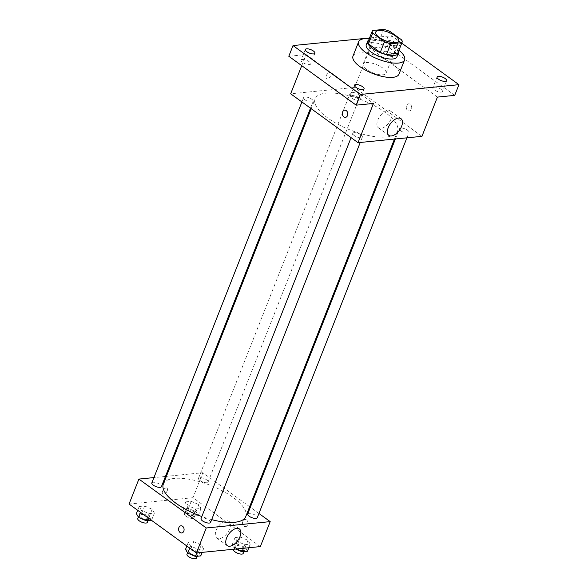 <?xml version="1.0" encoding="UTF-8"?>
<svg xmlns="http://www.w3.org/2000/svg" width="588" height="588" viewBox="0 0 588 588"><rect width="100%" height="100%" fill="white"/><g stroke="black" fill="none" stroke-linecap="round" stroke-linejoin="round"><path stroke-width="0.44" stroke-dasharray="2.94 2.21" d="M366.589 69.48A12.348 4.498 -158.5 0 1 363.09 64.158A12.348 4.498 -158.5 0 1 376.224 64.504A12.348 4.498 -158.5 0 1 386.066 73.213A12.348 4.498 -158.5 0 1 378.385 74.478A12.348 4.498 -158.5 0 1 366.589 69.48M383.707 29.4L379.495 40.102L368.279 41.219L372.498 30.517M379.495 40.102A15.942 5.799 -158.5 0 1 385.757 42.13L389.976 31.429M397.841 53.126A15.942 5.799 -158.5 0 0 397.576 50.708L385.757 42.13M398.392 51.722A16.464 5.998 21.5 0 0 387.933 42.887A16.464 5.998 21.5 0 0 371.785 39.131A16.464 5.998 21.5 0 0 368.727 40.035M366.28 44.813A16.464 5.998 -158.5 0 1 370.374 42.696A16.464 5.998 -158.5 0 1 388.345 47.363A16.464 5.998 -158.5 0 1 396.922 56.882M397.576 50.708L401.788 40.006M369.293 38.617A24.703 8.989 -158.5 0 1 398.951 50.296M352.998 56.066A24.703 8.989 -158.5 0 1 379.275 56.749A24.703 8.989 -158.5 0 1 398.965 74.169M396.187 45.717A5.145 1.874 -158.5 0 1 390.572 44.262A5.145 1.874 -158.5 0 1 387.896 41.285A5.145 1.874 -158.5 0 1 393.372 41.425A5.145 1.874 -158.5 0 1 397.473 45.055A5.145 1.874 -158.5 0 1 396.187 45.717M401.758 43.167L391.579 35.78L369.543 37.963M454.722 95.374L387.367 46.481L391.579 35.78M387.367 46.481L370.05 48.201L354.593 87.443L290.663 93.793M301.747 65.658L306.12 54.544L288.811 56.264M326.266 75.683A3.602 1.94 126 0 0 326.487 78.373A3.602 1.94 126 0 0 330.169 76.594A3.602 1.94 126 0 0 330.713 72.537A3.602 1.94 126 0 0 326.266 75.683M302.386 59.528A5.145 1.874 21.5 0 0 301.107 60.189A5.145 1.874 21.5 0 0 303.79 63.166A5.145 1.874 21.5 0 0 309.406 64.621A5.145 1.874 21.5 0 0 310.685 63.96A5.145 1.874 21.5 0 0 308.002 60.983A5.145 1.874 21.5 0 0 302.386 59.528M351.558 95.219A5.145 1.874 21.5 0 0 350.279 95.881A5.145 1.874 21.5 0 0 352.962 98.858A5.145 1.874 21.5 0 0 358.577 100.313A5.145 1.874 21.5 0 0 359.856 99.651A5.145 1.874 21.5 0 0 357.173 96.682A5.145 1.874 21.5 0 0 351.558 95.219M306.12 54.544L373.483 103.444M434.128 87.017A5.145 1.874 21.5 0 0 432.849 87.678A5.145 1.874 21.5 0 0 435.532 90.655A5.145 1.874 21.5 0 0 441.147 92.11A5.145 1.874 21.5 0 0 442.426 91.449A5.145 1.874 21.5 0 0 439.743 88.479A5.145 1.874 21.5 0 0 434.128 87.017M384.956 51.325A5.145 1.874 21.5 0 0 383.677 51.987A5.145 1.874 21.5 0 0 386.36 54.963A5.145 1.874 21.5 0 0 391.975 56.419A5.145 1.874 21.5 0 0 393.254 55.757A5.145 1.874 21.5 0 0 390.572 52.788A5.145 1.874 21.5 0 0 384.956 51.325M437.413 97.093L370.05 48.201M327.648 117.909A44.298 16.126 -158.5 0 1 315.094 98.828A44.298 16.126 -158.5 0 1 362.215 100.063A44.298 16.126 -158.5 0 1 397.525 131.293A44.298 16.126 -158.5 0 1 369.977 135.843A44.298 16.126 -158.5 0 1 327.648 117.909M421.956 136.335L354.593 87.443M400.898 130.918A5.145 1.874 -158.5 0 1 399.443 128.706A5.145 1.874 -158.5 0 1 404.919 128.846A5.145 1.874 -158.5 0 1 409.02 132.476A5.145 1.874 -158.5 0 1 405.816 133.006A5.145 1.874 -158.5 0 1 400.898 130.918M305.062 99.864A5.145 1.874 -158.5 0 1 303.599 97.645A5.145 1.874 -158.5 0 1 309.075 97.792A5.145 1.874 -158.5 0 1 313.176 101.423A5.145 1.874 -158.5 0 1 309.979 101.944A5.145 1.874 -158.5 0 1 305.062 99.864M351.727 95.227A5.145 1.874 -158.5 0 1 350.264 93.014A5.145 1.874 -158.5 0 1 355.74 93.154A5.145 1.874 -158.5 0 1 359.841 96.785A5.145 1.874 -158.5 0 1 356.644 97.314A5.145 1.874 -158.5 0 1 351.727 95.227M360.892 134.895A5.145 1.874 21.5 0 0 355.975 132.814A5.145 1.874 21.5 0 0 352.771 133.336A5.145 1.874 21.5 0 0 356.872 136.967A5.145 1.874 21.5 0 0 362.348 137.114A5.145 1.874 21.5 0 0 360.892 134.895M410.211 104.304A3.602 2.734 -95.7 0 0 408.623 103.841A3.602 2.734 -95.7 0 0 406.257 107.692A3.602 2.734 -95.7 0 0 409.336 111.007A3.602 2.734 -95.7 0 0 411.688 108.214A3.602 2.734 -95.7 0 0 410.211 104.304A3.602 2.734 -95.7 0 0 408.623 103.841A3.602 2.734 -95.7 0 0 406.257 107.692A3.602 2.734 -95.7 0 0 409.336 111.007A3.602 2.734 -95.7 0 0 411.688 108.214A3.602 2.734 -95.7 0 0 410.204 104.304M344.693 110.184L344.7 110.184A3.602 2.734 84.3 0 1 347.78 113.499A3.602 2.734 84.3 0 1 345.413 117.357L345.406 117.357M377.783 120.106A10.327 5.564 -54 0 1 390.535 111.088A10.327 5.564 -54 0 1 388.969 122.708A10.327 5.564 -54 0 1 378.4 127.802A10.327 5.564 -54 0 1 377.783 120.106M326.274 75.69A3.602 1.94 126 0 0 326.487 78.373A3.602 1.94 126 0 0 330.177 76.594A3.602 1.94 126 0 0 330.721 72.544A3.602 1.94 126 0 0 326.274 75.69M163.324 484.115A44.298 16.126 -158.5 0 1 210.453 485.343A44.298 16.126 -158.5 0 1 245.755 516.58M211.673 519.638A44.298 16.126 -158.5 0 1 201.824 516.558M210.585 522.394A5.145 1.874 21.5 0 0 209.122 520.182A5.145 1.874 21.5 0 0 204.205 518.094A5.145 1.874 21.5 0 0 201.008 518.623M199.957 480.514A5.145 1.874 -158.5 0 1 198.501 478.301A5.145 1.874 -158.5 0 1 203.977 478.441A5.145 1.874 -158.5 0 1 208.079 482.072A5.145 1.874 -158.5 0 1 204.874 482.601A5.145 1.874 -158.5 0 1 199.957 480.514M151.836 482.932A5.145 1.874 -158.5 0 1 157.305 483.079A5.145 1.874 -158.5 0 1 161.406 486.702M247.673 513.993A5.145 1.874 -158.5 0 1 253.149 514.132A5.145 1.874 -158.5 0 1 257.25 517.763M249.643 506.709L202.823 472.723L166.389 476.346M165.456 476.434L153.938 477.581M258.94 513.464L250.341 507.216M260.344 546.59L192.989 497.698L202.823 472.723M192.989 497.698L129.059 504.048M162.56 491.296A3.602 1.94 126 0 0 162.773 493.979A3.602 1.94 126 0 0 166.463 492.2A3.602 1.94 126 0 0 167.007 488.143A3.602 1.94 126 0 0 162.56 491.296A3.602 1.94 126 0 0 162.773 493.979A3.602 1.94 126 0 0 166.463 492.2A3.602 1.94 126 0 0 167.007 488.15A3.602 1.94 126 0 0 162.56 491.296M250.223 544.15L248.004 540.313L240.404 537.013L235.024 537.55L237.243 541.386L244.843 544.679L250.223 544.15L248.004 540.313L240.404 537.013L235.024 537.55L237.243 541.386L244.843 544.679L250.223 544.15L248.812 547.737M154.387 513.089L152.167 509.259L144.567 505.959L139.18 506.496L141.399 510.325L149.007 513.625L154.387 513.089L152.167 509.259L144.567 505.959L139.18 506.496L141.399 510.325L149.007 513.625L154.387 513.089L151.579 520.226L149.359 516.389L141.752 513.096L136.372 513.625M201.052 508.451L198.832 504.622L191.232 501.321L185.845 501.858L188.072 505.687L195.672 508.988L201.052 508.451L198.832 504.622L191.232 501.321L185.845 501.858L188.072 505.687L195.672 508.988L201.052 508.451L198.244 515.588L196.024 511.758L188.417 508.458L183.037 508.995L185.257 512.824L192.864 516.124L198.244 515.588M203.558 548.78L201.339 544.951L193.739 541.651L188.351 542.187L190.578 546.017L198.178 549.317L203.558 548.78L201.339 544.951L193.739 541.651L188.351 542.187L190.578 546.017L198.178 549.317L203.558 548.78L202.147 552.375M246.497 519.91A3.602 2.734 -95.7 0 0 244.909 519.447A3.602 2.734 -95.7 0 0 242.543 523.298A3.602 2.734 -95.7 0 0 245.622 526.613A3.602 2.734 -95.7 0 0 247.974 523.82A3.602 2.734 -95.7 0 0 246.497 519.91A3.602 2.734 -95.7 0 0 244.909 519.447A3.602 2.734 -95.7 0 0 242.543 523.298A3.602 2.734 -95.7 0 0 245.622 526.613A3.602 2.734 -95.7 0 0 247.974 523.82A3.602 2.734 -95.7 0 0 246.497 519.91M180.986 525.797L180.986 525.797A3.602 2.734 84.3 0 1 184.066 529.104A3.602 2.734 84.3 0 1 181.699 532.963L181.699 532.963M216.178 530.369A10.327 5.564 -54 0 1 228.923 521.343A10.327 5.564 -54 0 1 227.365 532.971A10.327 5.564 -54 0 1 216.796 538.057A10.327 5.564 -54 0 1 216.178 530.369M200.751 555.917L198.531 552.081L190.924 548.788L185.543 549.317M189.814 552.948A5.145 1.874 -158.5 0 1 188.358 550.736A5.145 1.874 -158.5 0 1 193.834 550.875A5.145 1.874 -158.5 0 1 197.936 554.506A5.145 1.874 -158.5 0 1 194.738 555.035A5.145 1.874 -158.5 0 1 189.814 552.948M198.531 552.081L201.339 544.951M190.924 548.788L193.739 541.651M186.852 545.995L188.351 542.187M189.755 548.104L190.578 546.017M196.759 552.904L198.178 549.317M186.955 554.3A5.145 1.874 -158.5 0 1 192.43 554.44A5.145 1.874 -158.5 0 1 196.532 558.071M247.416 551.279L245.196 547.45L237.596 544.15L232.209 544.686L234.428 548.516L235.648 549.045M236.486 548.317A5.145 1.874 -158.5 0 1 235.024 546.098A5.145 1.874 -158.5 0 1 240.499 546.237A5.145 1.874 -158.5 0 1 244.601 549.868A5.145 1.874 -158.5 0 1 241.403 550.397A5.145 1.874 -158.5 0 1 236.486 548.317M245.196 547.45L248.004 540.313M237.596 544.15L240.404 537.013M232.209 544.686L235.024 537.55M234.428 548.516L237.243 541.386M243.432 548.273L244.843 544.679M233.62 549.662A5.145 1.874 -158.5 0 1 239.096 549.809A5.145 1.874 -158.5 0 1 243.197 553.44M140.642 517.256A5.145 1.874 -158.5 0 1 139.187 515.037A5.145 1.874 -158.5 0 1 144.663 515.184A5.145 1.874 -158.5 0 1 148.764 518.814A5.145 1.874 -158.5 0 1 145.559 519.344A5.145 1.874 -158.5 0 1 140.642 517.256M149.359 516.389L152.167 509.259M141.752 513.096L144.567 505.959M137.68 510.303L139.18 506.496M140.583 512.413L141.399 510.325M147.5 517.433L149.007 513.625M137.783 518.609A5.145 1.874 -158.5 0 1 143.251 518.748A5.145 1.874 -158.5 0 1 147.353 522.379M187.307 512.618A5.145 1.874 -158.5 0 1 185.852 510.406A5.145 1.874 -158.5 0 1 191.328 510.546A5.145 1.874 -158.5 0 1 195.429 514.177A5.145 1.874 -158.5 0 1 192.232 514.706A5.145 1.874 -158.5 0 1 187.307 512.618M196.024 511.758L198.832 504.622M188.417 508.458L191.232 501.321M183.037 508.995L185.845 501.858M185.257 512.824L188.072 505.687M192.864 516.124L195.672 508.988M185.904 516.19A5.145 1.874 -158.5 0 1 184.448 513.971A5.145 1.874 -158.5 0 1 189.924 514.118A5.145 1.874 -158.5 0 1 194.025 517.741A5.145 1.874 -158.5 0 1 190.821 518.271A5.145 1.874 -158.5 0 1 185.904 516.19M375.732 32.053L363.09 64.158M398.715 41.101L386.066 73.213M387.896 41.285L383.677 51.987M397.473 45.055L393.254 55.757M305.319 49.488L301.107 60.189M314.896 53.258L310.685 63.96M354.498 85.179L350.279 95.881M364.068 88.95L359.856 99.651M437.068 76.977L432.849 87.678M446.645 80.747L442.426 91.449M378.4 127.802L388.844 135.38M390.535 111.088L400.972 118.666M394.46 139.062L397.525 131.293M311.206 108.699L315.094 98.828M352.771 133.336L351.08 137.643M362.348 137.114L360.238 142.465M208.079 482.072L359.841 96.785M198.501 478.301L350.264 93.014M310.508 108.192L313.176 101.423M301.909 101.952L303.599 97.645M406.911 137.827L409.02 132.476M395.393 138.974L399.443 128.706M216.796 538.057L227.24 545.635M228.923 521.343L239.367 528.928M197.245 556.263L197.936 554.506M187.55 552.786L188.358 550.736M243.91 551.632L244.601 549.868M233.789 549.229L235.024 546.098M148.066 520.571L148.764 518.814M138.378 517.095L139.187 515.037M194.025 517.741L195.429 514.177M184.448 513.971L185.852 510.406"/><path stroke-width="0.88" d="M379.231 37.375A12.348 4.498 -158.5 0 1 375.732 32.053A12.348 4.498 -158.5 0 1 388.874 32.391A12.348 4.498 -158.5 0 1 398.715 41.101A12.348 4.498 -158.5 0 1 391.035 42.373A12.348 4.498 -158.5 0 1 379.231 37.375M390.741 43.755L401.949 42.645A15.942 5.799 -158.5 0 0 402.052 42.417A15.942 5.799 -158.5 0 0 401.788 40.006L389.976 31.429A15.942 5.799 -158.5 0 0 383.707 29.4L372.498 30.517A15.942 5.799 -158.5 0 0 372.395 30.738A15.942 5.799 -158.5 0 0 372.66 33.148L384.478 41.726A15.942 5.799 -158.5 0 0 390.741 43.755L386.522 54.456L397.738 53.346L401.949 42.645M372.66 33.148L368.448 43.85L380.26 52.428L384.478 41.726M368.448 43.85A15.942 5.799 -158.5 0 1 368.176 41.439L372.395 30.738M402.052 42.417L397.841 53.126A15.942 5.799 -158.5 0 1 397.738 53.346M386.522 54.456A15.942 5.799 -158.5 0 1 380.26 52.428M368.727 40.035A16.464 5.998 21.5 0 0 367.691 41.248A16.464 5.998 21.5 0 0 380.811 52.854A16.464 5.998 21.5 0 0 398.333 53.317A16.464 5.998 21.5 0 0 398.392 51.722M398.333 53.317L396.922 56.882A16.464 5.998 -158.5 0 1 386.684 58.572A16.464 5.998 -158.5 0 1 370.947 51.906A16.464 5.998 -158.5 0 1 366.28 44.813L367.691 41.248M398.951 50.296A24.703 8.989 -158.5 0 1 404.588 59.902A24.703 8.989 -158.5 0 1 389.227 62.438A24.703 8.989 -158.5 0 1 365.618 52.435A24.703 8.989 -158.5 0 1 358.621 41.792A24.703 8.989 -158.5 0 1 369.293 38.617M404.588 59.902L398.965 74.169A24.703 8.989 -158.5 0 1 383.604 76.705A24.703 8.989 -158.5 0 1 360.003 66.701A24.703 8.989 -158.5 0 1 352.998 56.066L358.621 41.792M445.366 81.409A5.145 1.874 -158.5 0 1 439.75 79.953A5.145 1.874 -158.5 0 1 437.068 76.977A5.145 1.874 -158.5 0 1 442.543 77.124A5.145 1.874 -158.5 0 1 446.645 80.747A5.145 1.874 -158.5 0 1 445.366 81.409M362.789 89.611A5.145 1.874 -158.5 0 1 357.173 88.156A5.145 1.874 -158.5 0 1 354.498 85.179A5.145 1.874 -158.5 0 1 359.966 85.319A5.145 1.874 -158.5 0 1 364.068 88.95A5.145 1.874 -158.5 0 1 362.789 89.611M313.617 53.92A5.145 1.874 -158.5 0 1 308.002 52.457A5.145 1.874 -158.5 0 1 305.319 49.488A5.145 1.874 -158.5 0 1 310.795 49.627A5.145 1.874 -158.5 0 1 314.896 53.258A5.145 1.874 -158.5 0 1 313.617 53.92M369.543 37.963L293.022 45.563L360.385 94.462L458.941 84.672L401.758 43.167M301.747 65.658L290.663 93.793L358.026 142.686L373.483 103.444L356.166 105.164L288.811 56.264L293.022 45.563M356.166 105.164L360.385 94.462M358.026 142.686L421.956 136.335L437.413 97.093L454.722 95.374L458.941 84.672M388.227 127.684A10.327 5.564 -54 0 1 400.972 118.666A10.327 5.564 -54 0 1 399.406 130.293A10.327 5.564 -54 0 1 388.844 135.38A10.327 5.564 -54 0 1 388.227 127.684M345.413 117.357A3.602 2.734 84.3 0 1 343.826 116.894A3.602 2.734 84.3 0 1 342.341 112.984A3.602 2.734 84.3 0 1 344.693 110.184A3.602 2.734 84.3 0 1 347.773 113.499A3.602 2.734 84.3 0 1 345.406 117.357A3.602 2.734 84.3 0 1 343.826 116.894A3.602 2.734 84.3 0 1 342.348 112.984A3.602 2.734 84.3 0 1 344.7 110.184M201.824 516.558A44.298 16.126 -158.5 0 1 175.878 503.196A44.298 16.126 -158.5 0 1 163.324 484.115L311.206 108.699M394.46 139.062L245.755 516.58A44.298 16.126 -158.5 0 1 211.673 519.638M351.08 137.643L201.008 518.623A5.145 1.874 21.5 0 0 205.109 522.254A5.145 1.874 21.5 0 0 210.585 522.394L360.238 142.465M310.508 108.192L161.406 486.702A5.145 1.874 -158.5 0 1 158.209 487.231A5.145 1.874 -158.5 0 1 153.292 485.151A5.145 1.874 -158.5 0 1 151.836 482.932L301.909 101.952M406.911 137.827L257.25 517.763A5.145 1.874 -158.5 0 1 254.045 518.293A5.145 1.874 -158.5 0 1 249.128 516.205A5.145 1.874 -158.5 0 1 247.673 513.993L395.393 138.974M166.389 476.346L165.456 476.434M153.938 477.581L138.9 479.073L206.256 527.973L270.186 521.622L258.94 513.464M250.341 507.216L249.643 506.709M270.186 521.622L260.344 546.59L196.421 552.94L129.059 504.048L138.9 479.073M196.421 552.94L206.256 527.973M226.623 537.947A10.327 5.564 -54 0 1 239.367 528.928A10.327 5.564 -54 0 1 237.802 540.548A10.327 5.564 -54 0 1 227.24 545.635A10.327 5.564 -54 0 1 226.623 537.947M181.699 532.963A3.602 2.734 84.3 0 1 180.112 532.5A3.602 2.734 84.3 0 1 178.634 528.59A3.602 2.734 84.3 0 1 180.986 525.797A3.602 2.734 84.3 0 1 184.066 529.104A3.602 2.734 84.3 0 1 181.699 532.963A3.602 2.734 84.3 0 1 180.112 532.5A3.602 2.734 84.3 0 1 178.634 528.59A3.602 2.734 84.3 0 1 180.986 525.797M186.852 545.995L185.543 549.317L187.763 553.154L195.37 556.454L200.751 555.917L202.147 552.375M187.763 553.154L189.755 548.104M195.37 556.454L196.759 552.904M197.245 556.263L196.532 558.071A5.145 1.874 -158.5 0 1 193.327 558.6A5.145 1.874 -158.5 0 1 188.41 556.52A5.145 1.874 -158.5 0 1 186.955 554.3L187.55 552.786M235.648 549.045L242.036 551.816L247.416 551.279L248.812 547.737M242.036 551.816L243.432 548.273M243.91 551.632L243.197 553.44A5.145 1.874 -158.5 0 1 240 553.962A5.145 1.874 -158.5 0 1 235.075 551.882A5.145 1.874 -158.5 0 1 233.62 549.662L233.789 549.229M137.68 510.303L136.372 513.625L138.592 517.462L146.191 520.755L151.373 520.24M138.592 517.462L140.583 512.413M146.191 520.755L147.5 517.433M148.066 520.571L147.353 522.379A5.145 1.874 -158.5 0 1 144.156 522.908A5.145 1.874 -158.5 0 1 139.238 520.821A5.145 1.874 -158.5 0 1 137.783 518.609L138.378 517.095"/></g></svg>
